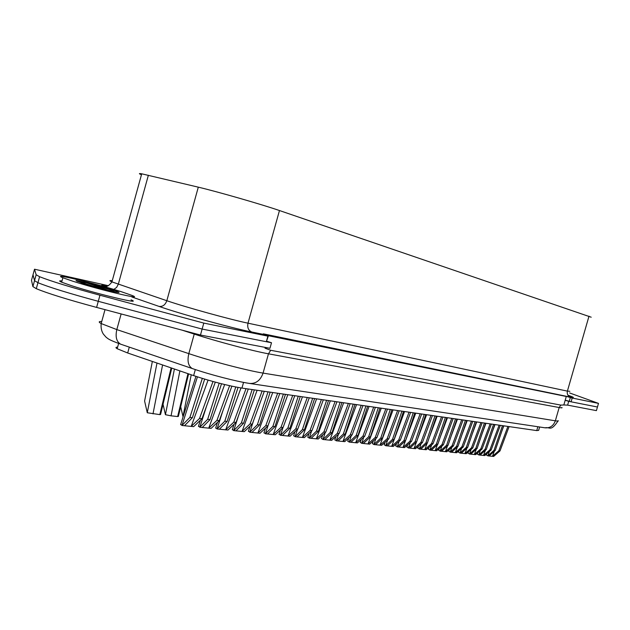 <?xml version="1.0" encoding="UTF-8"?>
<svg xmlns="http://www.w3.org/2000/svg" width="630" height="630" viewBox="0 0 630 630"><rect width="100%" height="100%" fill="white"/><g stroke="black" fill="none" stroke-linecap="round" stroke-linejoin="round"><path stroke-width="0.94" d="M108.454 285.713L34.532 269.223L33.012 274.767L34.524 280.681L37.942 282.697C49.061 287.225 69.174 293.43 98.28 301.313L202.128 329.065L271.506 342.744L266.844 341.263M563.834 404.972L567.622 405.129L568.709 401.341L565.189 400.27L563.834 404.972L560.826 405.106L270.695 350.288L265.002 348.177L266.695 347.681M568.709 401.341L597.453 407.012L596.405 410.626L567.622 405.129M34.532 269.223L36.138 274.759L34.524 280.681L33.012 274.767L31.5 280.303L32.902 286.595L36.304 288.682C47.392 293.304 67.489 299.549 96.603 307.409L200.466 335.042L269.947 348.303L271.506 342.744M32.902 286.595L34.524 280.681L37.942 282.697C49.061 287.225 69.174 293.43 98.28 301.313L202.128 329.065L200.466 335.042M566.283 396.483L263.923 334.302L268.482 335.743L566.283 396.483L565.189 400.27M72.749 281.193C98.863 289.603 145.254 300.683 132.253 295.509L121.425 291.745C96.043 283.602 49.589 272.412 62.874 277.751L72.749 281.193M61.992 280.972C58.984 280.586 58.866 280.996 61.653 282.201L71.521 285.681C97.611 294.155 144.026 305.109 131.056 299.849M77.726 281.516L76.017 280.484L90.484 283.65L110.226 289.792L114.739 291.777M76.017 280.484L97.107 287.516M85.294 282.327L108.722 290.524M539.626 426.998L538.658 430.361L536.736 430.589L241.952 388.088C227.863 385.717 211.759 381.559 193.638 375.606L127.677 352.989L117.172 348.721C115.44 347.681 115.589 347.161 117.605 347.146M36.138 274.759L39.58 276.704C50.723 281.137 70.851 287.311 99.957 295.226L203.797 323.088L202.128 329.065L266.325 341.72L268.27 336.192M565.22 400.16L571.103 401.814L597.453 407.012L598.5 403.389L569.622 392.955M141.459 174.754C138.639 173.604 138.726 173.289 141.719 173.809L198.3 187.165L166.824 300.715C185.22 307.062 230.1 319.473 247.992 323.182L567.394 391.12C566.835 394.034 567.843 396.034 570.402 397.113L263.403 333.861L262.938 334.113L263.466 334.396L251.764 332.01C231.446 327.986 179.92 313.779 159.043 306.408L131.851 296.974M203.797 323.088L267.892 336.129L263.466 334.396M565.086 396.026L572.197 398.034L598.5 403.389M198.3 187.165C217.287 191.614 262.167 204.545 279.468 210.538L591.2 317.205M489.919 449.828L491.156 449.962L484.761 455.545L483.494 455.427L489.919 449.828L499.133 425.171M500.354 425.344L491.156 449.962M480.084 455.088L478.816 454.962L485.045 449.3L486.297 449.442L480.084 455.088L483.494 455.427L485.447 450.214M478.816 454.962L477.327 454.041M485.045 449.3L493.542 424.36M494.786 424.541L486.297 449.442M492.18 432.18L495.022 424.581M480.816 448.844L482.084 448.985L475.611 454.647L474.327 454.513L480.816 448.844L490.14 423.872M491.392 424.053L482.084 448.985M470.83 454.167L469.523 454.041L475.815 448.308L477.107 448.442L470.83 454.167L474.327 454.513L476.335 449.151M469.523 454.041L468.043 453.112M475.815 448.308L484.407 423.045M485.683 423.234L477.107 448.442M482.328 433.094L485.99 423.273M471.476 447.835L472.776 447.977L466.247 453.702L464.924 453.584L471.476 447.835L480.918 422.541M482.202 422.73L472.776 447.977M461.333 453.222L459.995 453.096L466.35 447.284L467.673 447.426L461.333 453.222L464.924 453.584L466.988 448.056M459.995 453.096L458.514 452.159M466.35 447.284L475.036 421.698M476.343 421.887L467.673 447.426M472.216 434.031L476.729 421.942M461.892 446.804L463.231 446.946L456.64 452.749L455.277 452.623L461.892 446.804L471.453 421.179M472.768 421.368L463.231 446.946M451.592 452.261L450.222 452.12L456.632 446.237L457.986 446.379L451.592 452.261L455.277 452.623L457.404 446.922M451.867 447.269L450.23 452.112L448.741 451.174M456.632 446.237L465.412 420.305M466.751 420.501L457.986 446.379M461.845 434.991L467.224 420.572M452.064 445.741L453.435 445.89L446.772 451.773L445.371 451.639L452.064 445.741L461.735 419.777M463.089 419.974L453.435 445.89M441.591 451.269L440.181 451.127L446.662 445.158L448.056 445.308L441.591 451.269L445.371 451.639L447.56 445.756M440.181 451.127L438.701 450.166M446.662 445.158L455.537 418.887M456.915 419.084L448.056 445.308M451.206 435.976L457.467 419.163M441.969 444.654L443.378 444.804L436.637 450.765L435.204 450.631L441.969 444.654L451.765 418.336M453.151 418.541L443.378 444.804M431.322 450.245L429.88 450.103L436.417 444.048L437.85 444.205L431.322 450.245L435.204 450.631L437.464 444.559M431.621 444.953L429.888 450.096L428.4 449.135M436.417 444.048L445.394 417.422M446.812 417.627L437.85 444.205M440.283 436.992L447.458 417.722M180.692 406.72L182.999 416.595L191.221 374.779M188.598 373.881L178.361 416.422L177.644 416.54L187.968 373.661M179.873 370.889L171.053 415.831L177.644 416.54M171.053 415.831L165.438 414.697L174.4 369.015M163.036 404.271L165.438 414.697M152.35 361.447L144.601 401.034L147.278 412.752L159.823 414.619L171.092 367.873M171.754 368.101L160.571 414.493L159.823 414.619M431.597 443.528L433.046 443.685L426.234 449.733L424.762 449.592L431.597 443.528L441.52 416.863M442.945 417.068L433.046 443.685M420.777 449.198L419.289 449.048L425.896 442.914L427.368 443.071L420.777 449.198L424.762 449.592L427.093 443.331M421.076 443.748L419.304 449.04L417.816 448.072M425.896 442.914L434.976 415.918M436.433 416.131L427.368 443.071M429.062 438.031L437.165 416.233M420.942 442.378L422.431 442.543L415.54 448.678L414.036 448.528L420.942 442.378L430.991 415.343M432.463 415.556L422.431 442.543M409.933 448.119L408.413 447.969L415.083 441.748L416.595 441.913L409.933 448.119L414.036 448.528L416.446 442.055M408.413 447.969L406.941 446.985M415.083 441.748L424.266 414.375M425.762 414.587L416.595 441.913M417.54 439.102L426.597 414.713M409.996 441.197L411.524 441.362L404.555 447.591L403.011 447.434L409.996 441.197L420.171 413.784M421.683 414.005L411.524 441.362M398.798 447.016L397.231 446.859L403.972 440.551L405.523 440.716L398.798 447.016L403.011 447.434L405.492 440.74M397.231 446.859L395.766 445.859M403.972 440.551L413.256 412.792M414.8 413.012L405.523 440.716M405.696 440.197L415.737 413.146M398.735 439.984L400.31 440.149L393.277 446.457L391.679 446.308L398.735 439.984L409.043 412.177M410.602 412.406L400.31 440.149M387.34 445.875L385.725 445.717L392.537 439.315L394.136 439.488L387.34 445.875L391.679 446.308L404.57 411.532M385.725 445.717L384.268 444.709M392.537 439.315L401.94 411.154M403.515 411.382L394.136 439.488M387.151 438.732L388.773 438.905L381.654 445.315L380.016 445.15L387.151 438.732L397.601 410.532M399.2 410.76L388.773 438.905M375.551 444.709L373.897 444.544L380.78 438.047L382.426 438.22L375.551 444.709L380.016 445.15L393.081 409.878M375.905 438.519L373.905 444.536L372.448 443.52M380.78 438.047L390.285 409.476M391.915 409.713L382.426 438.22M375.236 437.44L376.897 437.622L369.716 444.119L368.014 443.961L375.236 437.44L385.828 408.831M387.474 409.067L376.897 437.622M363.423 443.504L361.722 443.331L368.676 436.74L370.369 436.921L363.423 443.504L368.014 443.961L381.26 408.177M363.786 437.11L361.73 443.323L360.273 442.299M368.676 436.74L378.299 407.744M379.969 407.988L370.369 436.921M362.967 436.117L364.683 436.306L357.415 442.898L355.666 442.733L362.967 436.117L373.7 407.082M375.393 407.327L364.683 436.306M350.941 442.26L349.177 442.087L356.21 435.393L357.95 435.574L350.941 442.26L355.666 442.733L369.093 406.421M349.177 442.087L347.744 441.047M356.21 435.393L365.943 405.964M367.676 406.216L357.95 435.574M350.327 434.755L352.099 434.944L344.744 441.638L342.948 441.473L350.327 434.755L361.218 405.287M362.959 405.539L352.099 434.944M338.074 440.984L336.262 440.803L343.366 434.007L345.161 434.196L338.074 440.984L342.948 441.473L356.556 404.61M338.467 434.149L336.278 440.795L334.837 439.748M343.366 434.007L353.225 404.129M355.005 404.389L345.161 434.196M337.31 433.345L339.129 433.542L331.679 440.354L329.844 440.165L337.31 433.345L348.351 403.428M350.146 403.688L339.129 433.542M324.82 439.669L322.954 439.488L330.136 432.574L331.986 432.771L324.82 439.669L329.844 440.165L343.641 402.751M322.954 439.488L321.544 438.417M330.136 432.574L340.113 402.239M341.948 402.507L331.986 432.771M323.891 431.897L325.765 432.101L318.245 439.008L316.339 438.827L323.891 431.897L335.089 401.515M336.94 401.782L325.765 432.101M311.157 438.315L309.236 438.126L316.488 431.101L318.402 431.306L311.157 438.315L316.339 438.827L330.333 400.83M311.582 430.983L309.243 438.11L307.834 437.039M316.488 431.101L326.592 400.294M328.482 400.562L318.402 431.306M310.047 430.408L311.984 430.613L304.361 437.637L302.408 437.44L310.047 430.408L321.41 399.546M323.324 399.822L311.984 430.613M297.069 436.913L295.076 436.716L302.416 429.581L304.385 429.794L297.069 436.913L302.408 437.44L316.606 398.853M297.502 429.321L295.092 436.708L293.69 435.621M302.416 429.581L312.645 398.278M314.598 398.562L304.385 429.794M295.761 428.865L297.762 429.077L290.052 436.22L288.036 436.015L295.761 428.865L307.29 397.506M309.267 397.798L297.762 429.077M282.524 435.472L280.468 435.267L287.886 428.014L289.918 428.235L282.524 435.472L288.036 436.015L302.439 396.813M282.972 427.597L280.484 435.251L279.098 434.157M287.886 428.014L298.25 396.207M300.258 396.498L289.918 428.235M281.019 427.274L283.083 427.494L275.294 434.739L273.2 434.542L281.019 427.274L292.722 395.412M294.761 395.703L283.083 427.494M267.506 433.976L265.387 433.771L272.885 426.392L274.987 426.62L267.506 433.976L273.2 434.542L287.823 394.703M268.246 424.974L265.403 433.755L264.033 432.645M272.885 426.392L283.382 394.065M285.461 394.364L274.987 426.62M265.789 425.628L267.923 425.856L260.025 433.235L257.875 433.023L265.789 425.628L277.673 393.238M279.775 393.545L267.923 425.856M251.992 432.44L249.803 432.219L257.386 424.715L259.552 424.951L251.992 432.44L257.875 433.023L272.719 392.522M249.803 432.219L248.472 431.085M257.386 424.715L268.018 391.844M270.168 392.159L259.552 424.951M250.055 423.927L252.26 424.163L244.275 431.66L242.038 431.448L250.055 423.927L262.119 390.994M264.293 391.309L252.26 424.163M235.966 430.849L233.698 430.621L241.361 422.99L243.605 423.226L235.966 430.849L242.038 431.448L257.119 390.277M233.698 430.621L232.383 429.471M241.361 422.99L252.134 389.553M254.355 389.875L243.605 423.226M233.785 422.171L236.061 422.415L227.981 430.038L225.674 429.825L233.785 422.171L246.031 388.678M248.283 389.001L236.061 422.415M219.382 429.203L217.043 428.967L224.792 421.194L227.115 421.446L219.382 429.203L225.674 429.825L240.983 387.946M217.043 428.967L215.751 427.809M224.792 421.194L235.762 387.009M238.038 387.442L227.115 421.446M216.948 420.352L219.303 420.604L211.129 428.369L208.735 428.14L216.948 420.352L229.603 385.702M231.871 386.206L219.303 420.604M202.23 427.494L199.804 427.258L207.648 419.344L210.042 419.604L202.23 427.494L208.735 428.14L224.658 384.544M199.804 427.258L198.537 426.077M207.648 419.344L219.209 383.174M221.508 383.764L210.042 419.604M199.521 418.47L201.962 418.73L193.686 426.636L191.205 426.4L199.521 418.47L213.003 381.52M215.31 382.15L201.962 418.73M184.472 425.73L181.96 425.486L189.89 417.43L192.37 417.698L184.472 425.73L191.205 426.4L208.073 380.126M181.96 425.486L180.723 424.289M189.89 417.43L202.301 378.409M204.655 379.126L192.37 417.698M498.795 450.789L500.007 450.915L493.66 456.435L492.44 456.317L498.795 450.789L507.906 426.431M509.095 426.605L500.007 450.915M489.108 455.986L487.872 455.86L494.046 450.277L495.267 450.403L489.108 455.986L492.44 456.317L494.329 451.253M487.872 455.86L486.391 454.954M494.046 450.277L502.449 425.652M503.661 425.825L495.267 450.403M501.795 431.29L503.835 425.849M99.957 295.226L96.603 307.409M101.745 321.513C98.587 321.379 98.398 322.064 101.178 323.56L116.818 329.592L188.819 353.635C211.058 361.132 247.495 370.653 263.064 373.094L268.467 353.816C252.976 351.044 216.57 341.381 194.253 334.089L182.283 330.207M121.141 313.937L116.818 329.592C115.211 336.829 116.479 341.688 120.637 344.177L192.221 368.518C188.252 366.054 187.118 361.092 188.819 353.635L194.418 333.427M561.873 407.5C562.535 407.964 561.637 407.972 559.172 407.523L268.467 353.816L270.695 350.288M193.221 368.865L192.221 368.518C209.829 374.622 236.754 381.552 249.448 383.418C255.914 383.898 260.45 380.449 263.064 373.094L555.345 420.816L559.172 407.523L560.826 405.106M557.967 421.06C550.612 431.967 550.132 426.723 545.005 427.809C550.006 428.219 553.455 425.888 555.345 420.816C557.818 421.21 558.739 421.155 558.085 420.627M105.013 309.645L101.178 323.56C100.761 327.655 101.485 331.159 103.344 334.073L105.903 337.018C108.336 339.011 108.84 339.814 120.637 344.177L121.708 344.547M90.484 283.65L111.644 289.627C132.962 296.273 103.533 289.957 83.239 283.461L76.238 280.822M536.736 430.589L537.847 426.731M241.952 388.088L243.55 382.386M193.638 375.606L195.324 369.574M127.677 352.989L129.3 347.122M589.003 316.166L567.394 391.12L569.843 391.301M567.945 395.215C574.206 397.388 575.025 398.018 570.402 397.113M263.403 333.861L263.277 334.325M570.347 397.546L569.252 401.326M101.54 285.886C100.516 285.067 102.556 285.114 107.651 286.044M267.892 336.129L266.325 341.72M572.197 398.034L571.103 401.814M279.468 210.538L247.992 323.182C247.141 327.545 248.401 330.482 251.764 332.01M112.258 280.704C109.242 280.287 109.132 280.681 111.935 281.878L166.824 300.715C165.288 304.92 162.697 306.818 159.043 306.408M148.365 175.258L118.314 284.224L116.605 287.438L113.817 289.414M480.336 450.513L478.824 454.954M471.09 449.458L469.539 454.033M461.601 448.379L460.01 453.08M441.874 446.127L440.197 451.119M162.579 364.959L152.995 413.886M147.27 412.737L156.996 363.045M410.256 442.496L408.421 447.962M399.121 441.213L397.239 446.851M387.678 439.89L385.741 445.709M351.312 435.653L349.193 442.079M325.23 432.597L322.969 439.472M253.599 420.501L249.819 432.212M238.455 415.879L233.714 430.605M222.784 411.099L217.059 428.951M206.553 406.145L199.82 427.242M197.426 376.874L181.976 425.47M489.36 451.529L487.88 455.852M39.58 276.704L36.304 288.682M249.842 383.481L545.005 427.809M115.715 292.076L117.763 292.107C119.07 292.73 116.44 292.288 109.864 290.792L83.546 283.555M83.31 283.484L81.309 282.839M62.874 277.751L61.653 282.201M114.172 291.761L113.636 291.202M117.172 348.721L118.621 343.468M141.719 173.809L111.935 281.878C106.769 288.902 104.32 285.784 103.462 286.177C100.43 285.351 101.8 285.311 107.588 286.059M477.304 454.135L477.768 452.757M468.011 453.206L468.515 451.718M458.483 452.253L459.026 450.647M448.702 451.277L449.292 449.544M438.669 450.277L439.299 448.41M428.361 449.253L429.038 447.245M417.777 448.198L418.501 446.04M406.901 447.119L407.673 444.804M395.719 446.001L396.546 443.528M384.221 444.859L385.103 442.205M372.393 443.677L373.338 440.842M360.218 442.473L361.226 439.441M347.689 441.228L348.76 437.984M334.774 439.945L335.916 436.48M321.473 438.622L322.686 434.928M307.763 437.259L309.054 433.314M293.611 435.858L294.99 431.644M279.019 434.409L280.476 429.92M263.946 432.912L265.498 428.124M248.377 431.369L250.031 426.258M232.289 429.778L234.037 424.321M215.649 428.124L217.507 422.313M198.426 426.423L200.411 420.218M180.605 424.659L195.946 376.386M486.36 455.033L486.793 453.765"/></g></svg>
